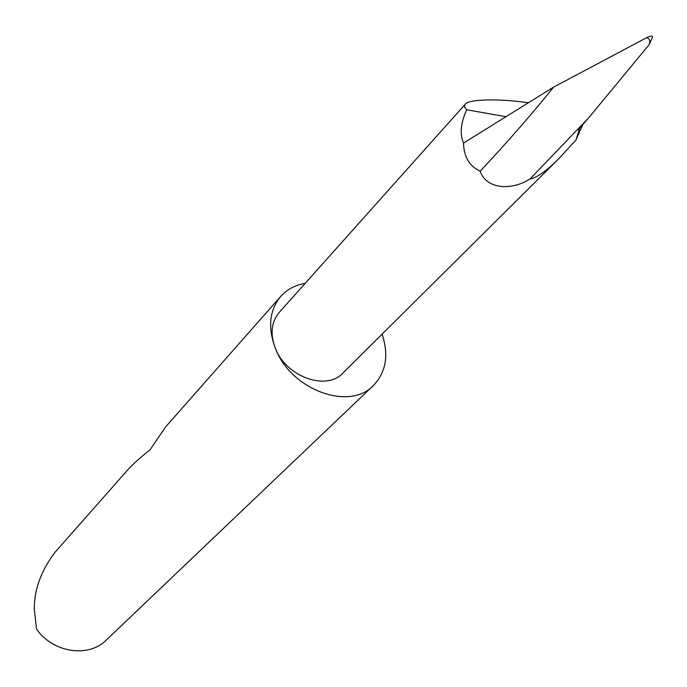 <?xml version="1.0" encoding="UTF-8"?>
<svg xmlns="http://www.w3.org/2000/svg" width="687" height="687" viewBox="0 0 687 687"><rect width="100%" height="100%" fill="white"/><g stroke="black" fill="none" stroke-linecap="round" stroke-linejoin="round"><path stroke-width="1.03" d="M280.571 296.595L165.498 427.048L150.092 449.779C139.976 457.86 132.574 464.489 127.894 469.685L54.883 552.451C40.816 571.189 33.972 590.296 34.35 609.773L36.583 629.137C52.985 652.908 88.821 658.103 106.468 639.906L373.548 385.364C349.443 411.547 290.343 389.709 275.195 347.88C267.681 327.381 269.476 310.284 280.571 296.595C286.9 289.476 295.101 285.071 305.157 283.387M382.109 334.14C388.962 354.939 386.111 372.019 373.548 385.364M579.768 127.919L576.075 139.865L558.9 158.62C546.371 171.037 536.745 177.821 530.029 178.972L588.561 117.975L649.103 44.698C650.434 40.61 649.567 38.309 646.51 37.785L553.61 87.112L505.976 116.704L466.671 109.765L464.549 107.069L465.073 104.415L279.051 312.602C271.322 322.057 270.034 333.813 275.195 347.88C285.612 376.682 326.6 391.453 343.071 372.895L558.153 159.367M466.671 109.765C460.694 123.05 459.646 134.154 463.527 143.085C463.871 156.911 469.419 166.28 480.179 171.192C507.092 142.51 531.566 114.48 553.61 87.112M465.073 104.415C467.16 99.417 497.946 98.172 528.337 102.81M578.823 129.714L578.119 129.783L588.561 117.975M649.103 44.698L652.392 37.493C652.942 35.484 650.984 35.587 646.51 37.785M576.075 139.865L582.937 124.338M530.029 178.972L528.896 179.573C512.536 190.024 486.576 189.981 480.179 171.192M505.976 116.704L463.527 143.085"/></g></svg>
